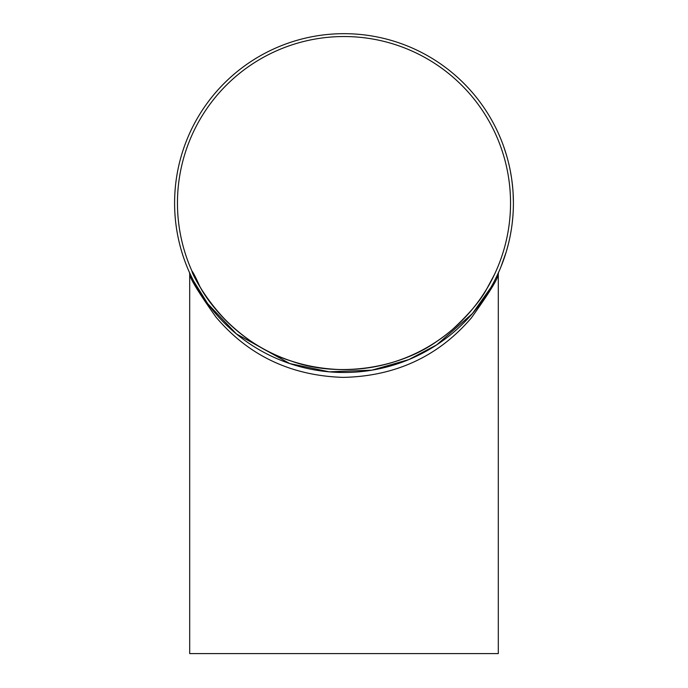 <?xml version="1.0" encoding="UTF-8"?>
<svg xmlns="http://www.w3.org/2000/svg" width="688" height="688" viewBox="0 0 688 688"><rect width="100%" height="100%" fill="white"/><g stroke="black" fill="none" stroke-linecap="round" stroke-linejoin="round"><path stroke-width="1.03" d="M189.699 273.712L189.699 653.6L498.301 653.6L498.301 273.712C498.809 277.384 489.779 292.168 471.228 318.062C452.437 339.76 414.099 375.992 343.08 377.377C272.276 375.158 234.763 338.986 216.092 317.254C198.006 291.764 189.209 277.247 189.699 273.712L189.415 272.362M174.597 203.08A169.403 169.403 0 0 0 428.701 349.788A169.403 169.403 0 0 0 428.701 56.373A169.403 169.403 0 0 0 174.597 203.08M483.105 299.762L479.631 304.586M481.935 301.421L481.428 302.127M494.947 279.973L493.932 281.925M493.459 282.837L493.219 283.275M493.15 283.404L492.797 284.058M490.879 287.481L489.641 289.605M500.468 268.002L499.617 270.023M499.204 270.96L496.306 277.238M498.834 271.82L498.138 273.36M498.069 273.506L497.845 273.996M500.331 268.337L499.772 269.662M498.336 272.93L497.398 274.959M506.136 252.161L500.933 266.875M505.001 255.781L504.39 257.587M502.997 261.543L502.335 263.306A169.403 169.403 0 0 1 501.26 266.058M509.249 240.37L508.75 242.511M508.509 243.509L506.721 250.191M508.286 244.412L507.976 245.633M507.821 246.209L507.684 246.734M509.163 240.731L508.836 242.133M511.674 227.195L511.519 228.261M511.433 228.829L510.522 234.204M510.444 234.599L510.118 236.302M510.892 232.123L510.763 232.862M510.066 236.534L509.808 237.79M513.033 214.286L512.87 216.479M512.792 217.503L512.061 224.374M512.706 218.431L512.586 219.678M512.526 220.272L512.474 220.814M513.007 214.656L512.904 216.092M513.11 193.19L513.403 201.98M513.394 201.481L513.403 202.005M513.403 202.9L513.403 203.88M511.829 180.067L512.801 188.804M512.758 188.306L512.973 190.997M509.533 167.081L509.989 169.231M510.186 170.237L511.39 177.04M510.367 171.149L510.599 172.387M510.702 172.972L510.806 173.505M509.61 167.442L509.911 168.852M507.555 158.962A169.403 169.403 0 0 1 509.103 165.146M503.143 145.013L503.306 145.46M504.906 150.104L505.181 150.947M505.19 150.973L507.09 157.268M499.755 136.465L499.944 136.912M499.204 135.192L500.606 138.494M500.821 139.01L501.139 139.793M499.256 135.312L500.03 137.11M485.487 109.917L485.943 110.613M486.356 111.258L486.829 111.989M483.466 106.915L484.481 108.403M486.012 110.725L487.629 113.253M189.441 272.431L193.543 280.928L207.707 303.692L236.414 333.929L289.786 363.574L329.303 371.847L371.95 370.161L408.784 359.609L436.725 344.851L472.381 313.608L490.768 287.67M491 287.274L493.666 282.433M493.769 282.243L497.355 275.045M498.121 273.394L496.762 276.301M496.736 276.352L495.446 278.993M177.452 203.08A166.548 166.548 0 0 0 427.274 347.311A166.548 166.548 0 0 0 427.274 58.85A166.548 166.548 0 0 0 177.452 203.08M452.566 329.38C469.594 313.53 481.032 299.951 486.889 288.642L494.38 274.658C490.983 281.865 474.978 315.56 437.413 340.964C399.668 368.45 338.384 378.013 291.85 361.252C243.767 346.546 210.132 306.461 199.812 286.423C183.292 249.452 193.018 287.412 228.468 323.033C247.835 341.515 283.275 367.624 340.835 369.594C394.637 370.178 432.399 346.941 452.566 329.38M485.53 109.977L485.238 109.538M499.273 135.355L498.688 134.014M506.42 154.938L503.607 146.312M503.152 145.056L502.808 144.102M490.75 287.704L492.376 284.832M498.301 273.712L498.594 272.353M486.485 289.304L485.642 290.689"/></g></svg>
